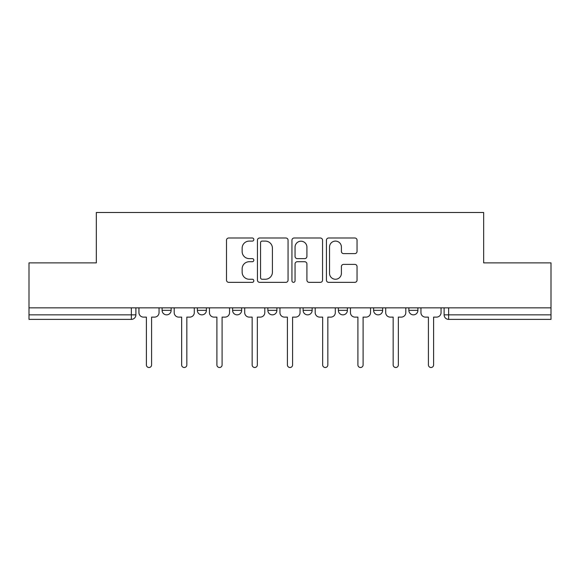 <?xml version="1.0" encoding="UTF-8"?>
<svg xmlns="http://www.w3.org/2000/svg" width="580" height="580" viewBox="0 0 580 580"><rect width="100%" height="100%" fill="white"/><g stroke="black" fill="none" stroke-linecap="round" stroke-linejoin="round"><path stroke-width="0.87" d="M253.844 239.54A1.552 1.552 0 0 0 252.293 237.988L228.723 237.988A2.219 2.219 0 0 0 226.505 240.207L226.505 280.133A2.219 2.219 0 0 0 228.723 282.351L252.293 282.351A1.552 1.552 0 0 0 253.844 280.8A1.552 1.552 0 0 0 252.293 279.248L249.24 279.248A7.098 7.098 0 0 1 242.143 272.15L242.143 268.823A7.098 7.098 0 0 1 249.24 261.725L252.293 261.725A1.552 1.552 0 0 0 253.844 260.173A1.552 1.552 0 0 0 252.293 258.622L249.24 258.622A7.098 7.098 0 0 1 242.143 251.524L242.143 248.196A7.098 7.098 0 0 1 249.24 241.099L252.293 241.099A1.552 1.552 0 0 0 253.844 239.54M373.607 307.849L373.607 310.336L382.648 310.336A4.517 4.517 0 0 1 378.131 314.86A4.517 4.517 0 0 1 373.607 310.336L373.607 307.849M338.357 307.849L338.357 310.336L347.398 310.336A4.517 4.517 0 0 1 342.881 314.86A4.517 4.517 0 0 1 338.357 310.336L338.357 307.849M267.851 307.849L267.851 310.336L276.892 310.336A4.517 4.517 0 0 1 272.375 314.86A4.517 4.517 0 0 1 267.851 310.336L267.851 307.849M354.822 253.627A2.219 2.219 0 0 0 357.041 251.408L357.041 240.207A2.219 2.219 0 0 0 354.822 237.988L328.65 237.988A2.219 2.219 0 0 0 326.431 240.207L326.431 280.133A2.219 2.219 0 0 0 328.65 282.351L354.822 282.351A2.219 2.219 0 0 0 357.041 280.133L357.041 266.604A2.219 2.219 0 0 0 354.822 264.386L343.621 264.386A2.219 2.219 0 0 0 341.402 266.604L341.402 273.31A5.93 5.93 0 0 1 335.472 279.248A5.93 5.93 0 0 1 329.534 273.31L329.534 247.029A5.93 5.93 0 0 1 335.472 241.099A5.93 5.93 0 0 1 341.402 247.029L341.402 251.408A2.219 2.219 0 0 0 343.621 253.627L354.822 253.627M29 307.849L29 262.885L96.338 262.885L96.338 212.49L483.662 212.49L483.662 262.885L551 262.885L551 307.849L29 307.849L29 314.86L135.887 314.86L135.887 307.849L135.887 314.86A4.517 4.517 0 0 1 131.363 319.377L29 319.377L29 314.86M288.057 240.207A2.219 2.219 0 0 0 285.839 237.988L259.666 237.988A2.219 2.219 0 0 0 257.447 240.207L257.447 280.133A2.219 2.219 0 0 0 259.666 282.351L285.839 282.351A2.219 2.219 0 0 0 288.057 280.133L288.057 240.207M294.161 237.988L320.334 237.988A2.219 2.219 0 0 1 322.552 240.207L322.552 280.133A2.219 2.219 0 0 1 320.334 282.351L309.133 282.351A2.219 2.219 0 0 1 306.914 280.133L306.914 263.943A2.219 2.219 0 0 0 304.696 261.725L297.264 261.725A2.219 2.219 0 0 0 295.046 263.943L295.046 280.8A1.552 1.552 0 0 1 293.494 282.351A1.552 1.552 0 0 1 291.943 280.8L291.943 240.207A2.219 2.219 0 0 1 294.161 237.988M444.113 307.849L444.113 314.86L551 314.86L551 319.377L448.637 319.377A4.517 4.517 0 0 1 444.113 314.86A4.517 4.517 0 0 0 448.637 319.377L448.637 307.849M551 307.849L551 314.86M417.904 307.849L417.904 310.336A4.517 4.517 0 0 1 413.38 314.86A4.517 4.517 0 0 1 408.864 310.336L417.904 310.336L417.904 307.849M408.864 307.849L408.864 310.336M382.648 307.849L382.648 310.336L382.648 307.849M347.398 310.336L347.398 307.849L347.398 310.336A4.517 4.517 0 0 1 342.881 314.86M312.149 307.849L312.149 310.336A4.517 4.517 0 0 1 307.625 314.86A4.517 4.517 0 0 1 303.108 310.336A4.517 4.517 0 0 0 307.625 314.86A4.517 4.517 0 0 0 312.149 310.336L312.149 307.849M303.108 307.849L303.108 310.336L312.149 310.336M276.892 307.849L276.892 310.336M241.643 307.849L241.643 310.336A4.517 4.517 0 0 1 237.118 314.86A4.517 4.517 0 0 1 232.602 310.336A4.517 4.517 0 0 0 237.118 314.86A4.517 4.517 0 0 0 241.643 310.336L232.602 310.336L232.602 307.849M197.352 307.849L197.352 310.336L206.393 310.336L206.393 307.849L206.393 310.336A4.517 4.517 0 0 1 201.869 314.86A4.517 4.517 0 0 1 197.352 310.336A4.517 4.517 0 0 0 201.869 314.86M162.096 307.849L162.096 310.336L171.136 310.336L171.136 307.849L171.136 310.336A4.517 4.517 0 0 1 166.619 314.86A4.517 4.517 0 0 1 162.096 310.336A4.517 4.517 0 0 0 166.619 314.86M131.363 307.849L131.363 319.377A4.517 4.517 0 0 0 135.887 314.86M262.109 241.099A1.552 1.552 0 0 0 260.558 242.65L260.558 277.697A1.552 1.552 0 0 0 262.109 279.248L265.321 279.248A7.098 7.098 0 0 0 272.419 272.15L272.419 248.196A7.098 7.098 0 0 0 265.321 241.099L262.109 241.099M306.914 247.138A5.93 5.93 0 0 0 300.976 241.207A5.93 5.93 0 0 0 295.046 247.138L295.046 256.404A2.219 2.219 0 0 0 297.264 258.622L304.696 258.622A2.219 2.219 0 0 0 306.914 256.404L306.914 247.138M138.939 307.849L138.939 312.598A4.517 4.517 0 0 0 143.456 317.115L146.392 317.115L146.392 364.907A2.595 2.595 0 0 0 148.995 367.51A2.595 2.595 0 0 0 151.59 364.907L151.59 317.115L154.526 317.115A4.517 4.517 0 0 0 159.05 312.598L159.05 307.849M174.188 307.849L174.188 312.598A4.517 4.517 0 0 0 178.705 317.115L181.649 317.115L181.649 364.907A2.595 2.595 0 0 0 184.244 367.51A2.595 2.595 0 0 0 186.84 364.907L186.84 317.115L189.783 317.115A4.517 4.517 0 0 0 194.3 312.598L194.3 307.849M209.438 307.849L209.438 312.598A4.517 4.517 0 0 0 213.962 317.115L216.898 317.115L216.898 364.907A2.595 2.595 0 0 0 219.494 367.51A2.595 2.595 0 0 0 222.096 364.907L222.096 317.115L225.033 317.115A4.517 4.517 0 0 0 229.549 312.598L229.549 307.849M244.695 307.849L244.695 312.598A4.517 4.517 0 0 0 249.212 317.115L252.148 317.115L252.148 364.907A2.595 2.595 0 0 0 254.75 367.51A2.595 2.595 0 0 0 257.346 364.907L257.346 317.115L260.282 317.115A4.517 4.517 0 0 0 264.806 312.598L264.806 307.849M279.944 307.849L279.944 312.598A4.517 4.517 0 0 0 284.461 317.115L287.404 317.115L287.404 364.907A2.595 2.595 0 0 0 290 367.51A2.595 2.595 0 0 0 292.595 364.907L292.595 317.115L295.539 317.115A4.517 4.517 0 0 0 300.056 312.598L300.056 307.849M315.194 307.849L315.194 312.598A4.517 4.517 0 0 0 319.718 317.115L322.654 317.115L322.654 364.907A2.595 2.595 0 0 0 325.25 367.51A2.595 2.595 0 0 0 327.852 364.907L327.852 317.115L330.788 317.115A4.517 4.517 0 0 0 335.305 312.598L335.305 307.849M350.45 307.849L350.45 312.598A4.517 4.517 0 0 0 354.967 317.115L357.904 317.115L357.904 364.907A2.595 2.595 0 0 0 360.506 367.51A2.595 2.595 0 0 0 363.102 364.907L363.102 317.115L366.038 317.115A4.517 4.517 0 0 0 370.562 312.598L370.562 307.849M385.7 307.849L385.7 312.598A4.517 4.517 0 0 0 390.217 317.115L393.16 317.115L393.16 364.907A2.595 2.595 0 0 0 395.756 367.51A2.595 2.595 0 0 0 398.351 364.907L398.351 317.115L401.295 317.115A4.517 4.517 0 0 0 405.811 312.598L405.811 307.849M420.95 307.849L420.95 312.598A4.517 4.517 0 0 0 425.474 317.115L428.41 317.115L428.41 364.907A2.595 2.595 0 0 0 431.005 367.51A2.595 2.595 0 0 0 433.608 364.907L433.608 317.115L436.544 317.115A4.517 4.517 0 0 0 441.061 312.598L441.061 307.849"/></g></svg>
